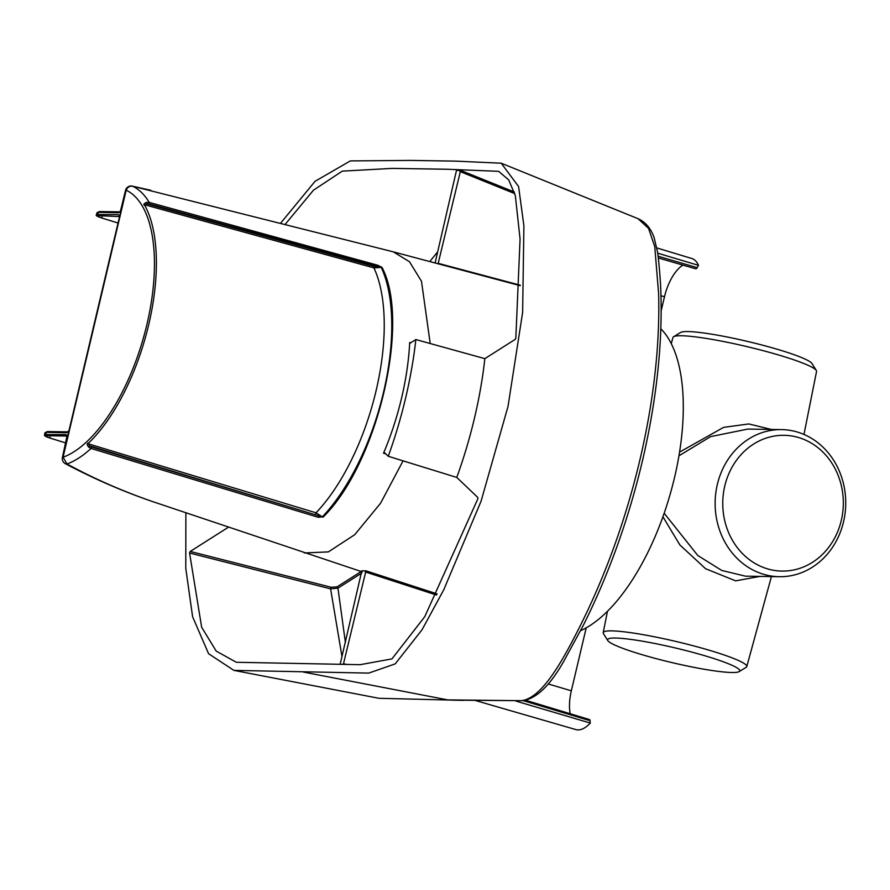 <?xml version="1.0" encoding="UTF-8"?>
<svg xmlns="http://www.w3.org/2000/svg" width="890" height="890" viewBox="0 0 890 890"><rect width="100%" height="100%" fill="white"/><g stroke="black" fill="none" stroke-linecap="round" stroke-linejoin="round"><path stroke-width="1.33" d="M88.7 442.964L88.533 443.899L316.017 512.807L322.302 516.856L318.765 515.833L318.253 517.29L91.047 448.449L88.655 447.114C86.742 444.666 86.753 443.287 88.7 442.964A143.323 64.024 -73.5 0 0 144.836 205.479C143.145 204.744 143.702 203.699 146.516 202.353L149.22 202.408C144.647 194.721 139.118 189.325 132.643 186.233L132.187 186.099A5.663 5.663 0 0 0 125.546 190.327L126.191 190.204C127.515 187.123 129.662 185.799 132.643 186.233L393.369 251.859L409.489 261.738L421.493 281.296L430.204 343.529M415.853 339.557L410.212 343.139L409.7 342.494A156.217 69.787 106.5 0 1 383.534 453.166L384.347 452.543L388.262 456.281A238.509 106.544 106.5 0 0 415.853 339.557L484.85 358.648L515.21 339.379L515.844 338.111L520.072 239.01L515.343 195.667L508.713 179.891L498.634 171.325L447.681 169.267L392.268 168.388L342.272 171.136L313.425 190.215L285.167 224.38M429.759 261.56L437.78 251.714M456.648 170.391L460.631 170.391L514.342 192.029M438.08 263.785L460.631 170.391M456.492 170.324L435.11 262.984M410.768 342.784L409.7 342.483M484.85 358.648A240.434 107.401 106.5 0 1 456.77 477.429L388.262 456.281M378.94 698.294L446.035 699.941L378.94 698.294L233.892 670.381L368.76 673.096L395.216 663.873L422.016 629.808L443.743 589.825L481.067 501.215L508.001 406.496L522.63 312.446L523.899 225.826L518.592 186.533L501.215 163.204L455.457 161.123L410.501 160.411L350.349 160.901L315.06 181.293L280.595 223.223M233.892 670.381L208.571 653.705L192.596 616.714L185.765 568.276L185.877 512.863M236.696 662.282L360.127 664.685L391.956 658.889L424.786 616.648L477.863 498.801L477.83 497.51L456.77 477.429M236.15 662.182L216.226 651.124L201.652 627.239L189.57 553.013L330.602 588.857L331.158 587.255L337.054 586.844L337.955 588.156L330.602 588.857L342.016 656.809M228.352 527.258L190.215 551.444L189.57 553.013M91.603 446.958L318.765 515.833L89.668 445.89L91.603 446.958L91.047 448.449C82.892 455.936 74.871 461.109 66.995 463.979L63.068 457.215L62.422 457.371A5.663 5.663 0 0 0 65.27 463.646L66.995 463.979C80.823 471.5 95.052 478.453 109.681 484.839C123.944 491.058 138.529 496.731 153.425 501.86L154.916 502.372M145.026 204.878L146.883 203.855L374.089 266.421L377.649 266.733L377.827 265.264L381.999 267.401L373.911 267.879L145.026 204.878L144.836 205.479M318.253 517.29L322.302 516.856A155.238 69.342 -73.5 0 0 381.265 267.456L149.053 203.899L149.22 202.408L377.827 265.264M383.534 453.177L385.715 453.856M445.289 699.874L521.418 700.675C542.388 698.261 563.326 659.312 580.102 626.059C597.079 592.184 611.675 556.094 623.879 517.813C636.027 479.521 645.094 441.184 651.08 402.792C657.009 364.422 659.523 328.154 658.644 294.011L654.751 246.597L648.576 228.407L638.074 218.706L501.215 163.204M153.369 501.838L362.108 571.814M403.07 460.853L380.586 503.206L354.743 534.69L328.354 551.889L304.269 552.968M340.125 664.374L361.852 570.757A158.453 70.788 -73.5 0 0 365.957 570.824L343.484 663.762L347.256 664.485M126.191 190.204L63.068 457.215A140.676 62.845 -73.5 0 0 146.894 324.539A140.676 62.845 -73.5 0 0 126.191 190.204M88.533 443.899L89.668 445.89L88.655 447.114M149.053 203.899L146.883 203.855L146.516 202.353M446.035 699.941L460.119 700.319M461.12 700.397L466.104 700.207M343.429 664.43L343.484 663.762M361.83 573.004L337.955 588.156L345.398 642.48M68.074 436.578L66.082 434.632L67.596 436.2L67.228 437.023M120.762 210.708L118.537 212.71L120.94 210.774L68.986 430.593L66.528 432.718L67.751 431.906M67.596 436.2L68.775 431.205M67.54 436.667L66.783 436.022L46.547 435.7C44.244 435.8 45.49 436.623 50.285 438.169L65.827 442.953L50.218 438.158C42.053 435.21 45.334 435.733 44.533 434.587L66.082 434.632M120.083 216.57L98.556 215.691C96.254 215.792 97.499 216.615 102.294 218.161L117.836 222.945L102.216 218.15L102.005 217.049M119.761 211.898L120.94 210.774M119.605 216.192L118.081 214.624L119.605 216.192L120.784 211.197M656.909 247.954L691.808 258.501A40.172 17.945 106.5 0 1 698.494 265.353L657.71 253.172M525.3 700.163L589.436 719.554A2.826 1.268 106.5 0 1 590.07 720.711L590.293 723.058L515.844 701.053M590.293 723.058A40.172 17.945 106.5 0 1 575.863 729.589L475.071 700.408M66.528 432.718L46.291 432.395L45.001 432.662L44.533 434.598M102.228 218.139C97.177 216.559 95.286 215.369 96.543 214.579L118.081 214.624M96.999 212.654L99.524 211.575L97.01 212.654L96.543 214.59M580.614 630.654A163.749 73.147 -73.5 0 0 672.061 487.386A163.749 73.147 -73.5 0 0 660.825 328.766M698.494 265.353L697.17 267.668A2.826 1.268 106.5 0 1 695.669 268.791L658.3 257.966M683.042 265.131A34.521 15.419 106.5 0 0 664.485 296.759L661.159 310.832M586.221 627.839L571.335 690.807L548.34 683.987M570.245 713.758A34.521 15.419 106.5 0 1 571.335 690.807M747.856 429.069L710.598 436.623L678.937 455.836M679.548 452.109L723.626 427.356L748.835 423.94L771.241 429.447M659.701 525.389L657.176 531.719M663.918 513.919L664.307 513.408L697.816 555.527L721.768 570.457L745.442 576.164L779.262 576.709A73.559 65.304 -89.1 0 1 752.907 569.978A73.559 65.304 -89.1 0 1 716.795 486.919A73.559 65.304 -89.1 0 1 781.598 429.603A73.559 65.304 -89.1 0 1 807.953 436.334A73.559 65.304 -89.1 0 1 845.5 509.191A73.559 65.304 -89.1 0 1 779.262 576.709M759.971 576.397L735.618 580.87L705.581 568.71L679.882 544.958L662.905 516.779M803.97 434.442L816.553 371.419A73.77 8.155 -166.7 0 0 816.308 370.463L811.958 363.509A67.896 7.509 -166.7 0 0 747.823 341.493A67.896 7.509 -166.7 0 0 680.616 332.459L673.619 336.732A73.77 8.155 -166.7 0 0 672.973 337.477L671.271 343.685M808.443 441.518A67.896 60.286 90.9 0 0 722.991 509.458A67.896 60.286 90.9 0 0 817.676 558.62A67.896 60.286 90.9 0 0 808.443 441.518M725.595 672.161A67.896 7.509 -166.7 0 0 739.123 671.616A67.896 7.509 -166.7 0 0 699.529 654.217A67.896 7.509 -166.7 0 0 621.71 638.386A67.896 7.509 -166.7 0 0 607.792 640.566A67.896 7.509 -166.7 0 0 654.695 658.244A67.896 7.509 -166.7 0 0 725.595 672.161M816.308 370.463A73.77 8.155 -166.7 0 0 746.632 346.544A73.77 8.155 -166.7 0 0 673.619 336.732M607.792 640.566L603.431 633.613A73.77 8.155 13.3 0 1 603.198 632.656A73.77 8.155 13.3 0 1 618.561 631.255A73.77 8.155 13.3 0 1 699.507 647.453A73.77 8.155 13.3 0 1 746.777 666.599A73.77 8.155 13.3 0 1 746.131 667.344L739.123 671.616M438.147 263.329L520.205 285.178M514.809 193.619L459.852 171.481M322.936 517.268C377.416 464.113 411.047 321.88 381.999 267.401M303.401 672.061L448.126 699.963M190.215 551.444L331.158 587.255M337.054 586.844L361.195 571.514M437.124 593.908L365.968 570.824M315.505 514.264L316.017 512.807A152.412 68.085 -73.5 0 0 373.911 267.879L374.089 266.421M454.267 700.285L453.666 700.219M436.534 595.054L365.2 571.914M44.989 432.662L47.515 431.583L46.291 432.395L45.835 434.32A1.135 1.001 90.9 0 0 46.547 435.7M49.996 437.057L50.218 438.158M98.556 215.691A1.135 1.001 -89.1 0 1 97.844 214.312L98.3 212.387L118.537 212.71M658.088 256.22L697.17 267.668M590.07 720.711L523.22 700.653M664.485 296.759L660.959 295.714M393.369 251.859L520.183 285.668M132.187 186.099L150.721 190.271M65.27 463.646C93.984 478.865 123.354 491.603 153.392 501.849M466.849 700.274L523.042 700.686C540.72 697.66 554.592 677.312 563.37 662.015L583.084 625.792C599.949 592.173 614.423 556.384 626.504 518.447C638.553 480.489 647.542 442.475 653.471 404.394C659.368 366.335 661.86 330.312 660.97 296.326C660.703 279.071 658.211 255.853 657.588 252.193L654.139 237.652C650.835 228.341 645.484 222.022 638.074 218.706M67.507 436.868L68.986 430.593M66.995 436.067L62.422 457.36M125.546 190.327L120.45 211.197M118.993 216.059L119.249 216.982M68.463 431.194L67.518 431.873L47.281 431.55M99.291 211.542L119.516 211.864L120.473 211.175M747.778 429.069L781.598 429.603M746.777 666.599L771.419 576.587M603.198 632.656L607.458 611.308"/></g></svg>
